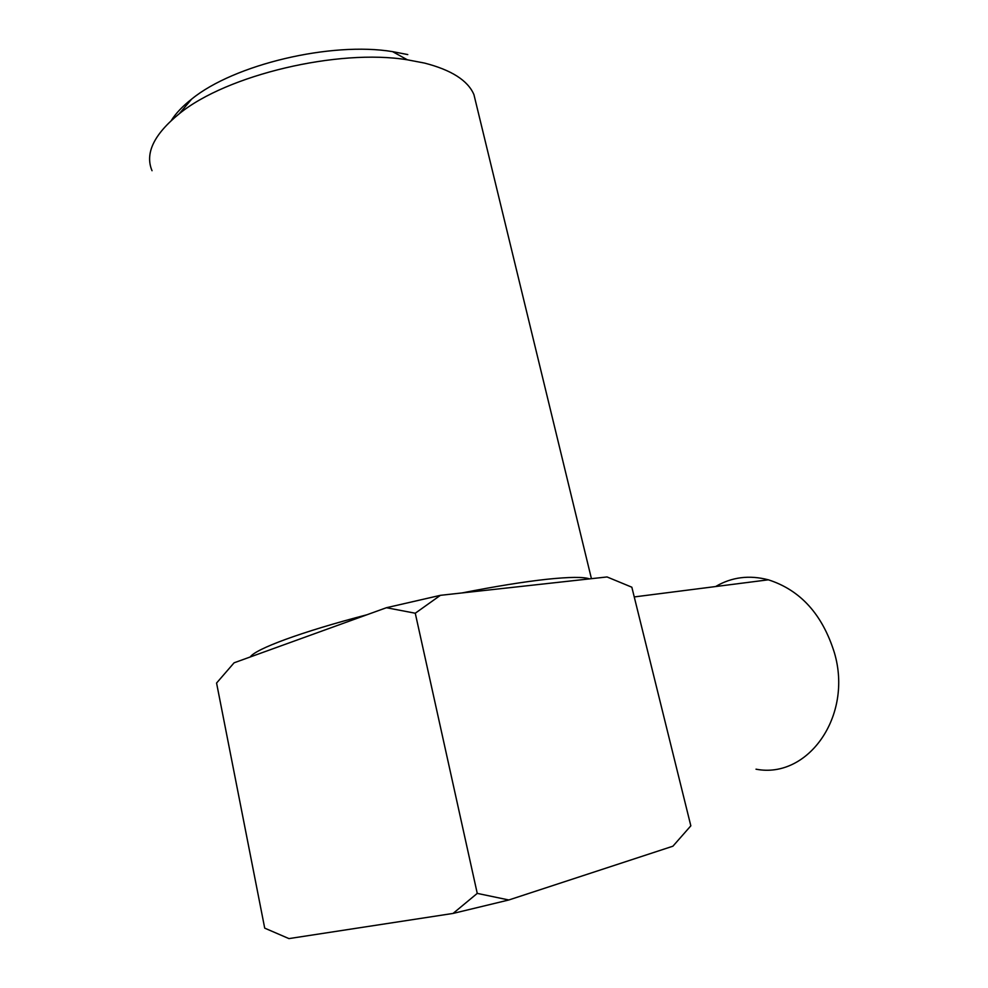 <?xml version="1.0" encoding="UTF-8"?>
<svg xmlns="http://www.w3.org/2000/svg" width="988" height="988" viewBox="0 0 988 988"><rect width="100%" height="100%" fill="white"/><g stroke="black" fill="none" stroke-linecap="round" stroke-linejoin="round"><path stroke-width="1.48" d="M476.216 104.024L473.931 94.613C467.904 80.497 451.405 69.975 424.445 63.059L407.377 59.811C338.452 48.449 226.697 74.866 179.285 113.731C153.844 134.467 144.767 153.461 152.029 170.714M547.056 579.252C569.471 576.93 583.624 576.807 589.54 578.882L607.052 576.955L631.838 587.205L690.834 825.832L672.914 846.197L508.82 899.982L477.253 893.387L415.269 613.227L386.419 607.719L440.389 595.332L461.939 592.948C495.717 586.304 524.085 581.734 547.056 579.252M508.82 899.982L453.06 913.431L288.941 938.6L264.71 928.14L216.57 683.041L234.082 662.812L250.248 656.971C255.435 648.968 301.241 631.863 366.919 614.771L386.419 607.719M589.54 578.882L461.939 592.948M440.389 595.332L415.269 613.227M366.919 614.771L250.248 656.971M453.06 913.431L477.253 893.387M171.356 120.4C175.889 113.262 182.644 106.185 191.61 99.146C233.847 64.479 331.363 41.422 392.582 51.635L407.772 54.575M756.018 769.183C807.838 779.322 853.187 716.053 834.391 652.735C822.424 614.4 800.404 590.083 768.355 579.808C749.262 574.831 731.676 577.078 715.596 586.551M591.429 578.672L473.931 94.613M191.61 99.146L179.285 113.731M392.582 51.635L407.377 59.811M768.355 579.808L634.247 596.937"/></g></svg>
